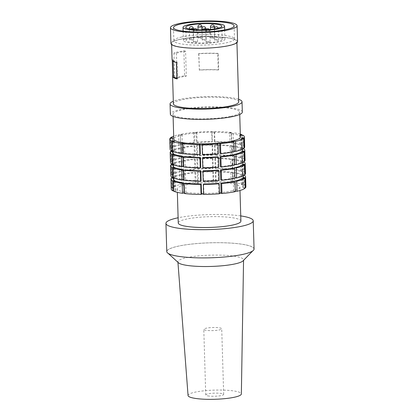 <?xml version="1.0" encoding="UTF-8"?>
<svg xmlns="http://www.w3.org/2000/svg" width="420" height="420" viewBox="0 0 420 420"><rect width="100%" height="100%" fill="white"/><g stroke="black" fill="none" stroke-linecap="round" stroke-linejoin="round"><path stroke-width="0.32" stroke-dasharray="2.1 1.58" d="M190.186 39.559A2 0.341 178.3 0 1 192.381 39.407A2 0.341 178.3 0 1 193.667 39.685A2 0.341 178.3 0 1 191.678 40.089A2 0.341 178.3 0 1 189.667 39.805A2 0.341 178.3 0 1 190.186 39.559M211.312 37.79A2 0.341 178.3 0 1 213.507 37.637A2 0.341 178.3 0 1 214.788 37.921A2 0.341 178.3 0 1 212.798 38.32A2 0.341 178.3 0 1 210.793 38.036A2 0.341 178.3 0 1 211.312 37.79M206.588 41.654A2 0.341 178.3 0 1 208.782 41.501A2 0.341 178.3 0 1 210.063 41.785A2 0.341 178.3 0 1 208.073 42.184A2 0.341 178.3 0 1 206.062 41.9A2 0.341 178.3 0 1 206.588 41.654M194.077 41.543A2 0.341 178.3 0 1 196.271 41.391A2 0.341 178.3 0 1 197.558 41.675A2 0.341 178.3 0 1 195.568 42.079A2 0.341 178.3 0 1 193.557 41.79A2 0.341 178.3 0 1 194.077 41.543M215.203 39.774A2 0.341 178.3 0 1 217.397 39.622A2 0.341 178.3 0 1 218.678 39.905A2 0.341 178.3 0 1 216.689 40.309A2 0.341 178.3 0 1 214.683 40.026A2 0.341 178.3 0 1 215.203 39.774M198.807 37.679A2 0.341 178.3 0 1 201.002 37.527A2 0.341 178.3 0 1 202.283 37.81A2 0.341 178.3 0 1 200.293 38.215A2 0.341 178.3 0 1 198.282 37.931A2 0.341 178.3 0 1 198.807 37.679M202.697 39.669A2 0.341 178.3 0 1 204.892 39.512A2 0.341 178.3 0 1 206.173 39.795A2 0.341 178.3 0 1 204.183 40.199A2 0.341 178.3 0 1 202.172 39.916A2 0.341 178.3 0 1 202.697 39.669M190.874 38.157A17.986 3.092 -1.7 0 0 186.191 40.388A17.986 3.092 -1.7 0 0 204.267 42.945A17.986 3.092 -1.7 0 0 222.154 39.323A17.986 3.092 -1.7 0 0 210.62 36.782A17.986 3.092 -1.7 0 0 190.874 38.157M188.811 37.895A20.779 3.57 178.3 0 1 211.617 36.304A20.779 3.57 178.3 0 1 224.941 39.239A20.779 3.57 178.3 0 1 204.278 43.428A20.779 3.57 178.3 0 1 183.404 40.472A20.779 3.57 178.3 0 1 188.811 37.895M181.75 36.991A30.335 5.213 -1.7 0 0 173.849 40.756A30.335 5.213 -1.7 0 0 204.33 45.071A30.335 5.213 -1.7 0 0 234.497 38.955A30.335 5.213 -1.7 0 0 215.045 34.671A30.335 5.213 -1.7 0 0 181.75 36.991M198.02 172.463L197.347 172.106A37.328 6.416 178.3 0 1 213.234 171.423L212.929 171.822A35.033 6.022 -1.7 0 0 198.02 172.463L198.314 182.469L197.642 182.112L197.347 172.106M183.209 174.442L181.571 174.211A37.328 6.416 178.3 0 1 194.885 172.321L195.704 172.667A35.033 6.022 -1.7 0 0 183.209 174.442L183.509 184.448L181.865 184.222L181.571 174.211M232.407 172.337L230.927 172.678A35.033 6.022 -1.7 0 0 215.339 171.822L215.801 171.423A37.328 6.416 178.3 0 1 232.407 172.337L232.706 182.348L231.221 182.69A35.033 6.022 178.3 0 1 233.027 182.921L234.633 182.59L234.334 172.583A37.328 6.416 178.3 0 1 243.101 174.62L240.959 174.825A35.033 6.022 -1.7 0 0 232.733 172.909L234.334 172.583M172.148 177.356A37.328 6.416 178.3 0 1 179.818 174.594L181.566 174.799A35.033 6.022 -1.7 0 0 173.975 177.702L173.213 177.697M173.229 178.127L173.565 178.127A35.033 6.022 -1.7 0 0 173.255 178.967M243.29 176.888A35.033 6.022 -1.7 0 0 241.757 175.198L243.952 175.019A37.328 6.416 178.3 0 1 244.293 175.219M220.736 179.907A35.033 6.022 -1.7 0 0 233.231 178.133L234.875 178.364M234.88 177.776A35.033 6.022 -1.7 0 0 242.471 174.872L244.718 174.888M242.597 164.866L242.881 174.447L244.708 174.436M242.881 174.447A35.033 6.022 -1.7 0 0 243.191 173.607A35.033 6.022 -1.7 0 0 241.658 171.916L243.852 171.738L243.553 161.726A37.328 6.416 178.3 0 1 243.899 161.926M245.485 173.539A37.328 6.416 -1.7 0 0 243.852 171.738M240.859 171.544L243.002 171.339A37.328 6.416 -1.7 0 0 234.239 169.302L232.633 169.628A35.033 6.022 -1.7 0 1 240.859 171.544L240.566 161.532A35.033 6.022 -1.7 0 0 232.339 159.621L233.94 159.29A37.328 6.416 178.3 0 1 242.708 161.327L240.566 161.532M230.827 169.397L232.312 169.055A37.328 6.416 -1.7 0 0 215.702 168.142L215.24 168.541A35.033 6.022 -1.7 0 1 230.827 169.397L230.528 159.39A35.033 6.022 -1.7 0 0 214.94 158.529L215.408 158.13A37.328 6.416 178.3 0 1 232.013 159.043L230.528 159.39M197.248 168.819L197.92 169.181A35.033 6.022 -1.7 0 1 212.83 168.541L213.134 168.137A37.328 6.416 -1.7 0 0 197.248 168.819L196.948 158.812A37.328 6.416 178.3 0 1 212.84 158.13L212.531 158.529A35.033 6.022 -1.7 0 0 197.621 159.169L196.948 158.812M181.472 170.929L183.115 171.16A35.033 6.022 -1.7 0 1 195.61 169.381L194.785 169.04A37.328 6.416 -1.7 0 0 181.472 170.929L181.172 160.918A37.328 6.416 178.3 0 1 194.486 159.028L195.31 159.374A35.033 6.022 -1.7 0 0 182.816 161.149L181.172 160.918M171.628 174.405L173.875 174.416A35.033 6.022 -1.7 0 1 181.472 171.518L179.718 171.313A37.328 6.416 -1.7 0 0 171.628 174.405L171.344 164.845M173.329 177.487L174.689 177.377A35.033 6.022 -1.7 0 1 173.156 175.686L173.208 177.497M172.835 164.834L173.171 164.834L173.465 174.846L171.192 174.857A37.328 6.416 -1.7 0 0 170.861 175.754M173.465 174.846A35.033 6.022 -1.7 0 0 173.156 175.686M175.187 167.738L175.487 177.749L173.345 177.954M175.487 177.749A35.033 6.022 -1.7 0 0 183.713 179.66M185.225 169.885L185.519 179.891L184.034 180.238M185.519 179.891A35.033 6.022 -1.7 0 0 201.107 180.752M203.222 170.741L203.516 180.752L203.212 181.151M203.516 180.752A35.033 6.022 -1.7 0 0 218.426 180.112L219.098 180.469M197.227 145.877L196.555 145.52A37.328 6.416 178.3 0 1 212.441 144.837L212.137 145.236A35.033 6.022 -1.7 0 0 197.227 145.877L197.526 155.888L196.854 155.531L196.555 145.52M182.422 147.856L180.779 147.63A37.328 6.416 178.3 0 1 194.093 145.735L194.917 146.081A35.033 6.022 -1.7 0 0 182.422 147.856L182.721 157.868L181.078 157.637L180.779 147.63M231.62 145.751L230.134 146.097A35.033 6.022 -1.7 0 0 214.547 145.236L215.014 144.837A37.328 6.416 178.3 0 1 231.62 145.751L231.919 155.762A37.328 6.416 -1.7 0 0 215.308 154.849L214.846 155.248A35.033 6.022 -1.7 0 1 230.433 156.109L231.919 155.762M171.36 150.775A37.328 6.416 178.3 0 1 179.025 148.008L180.779 148.213A35.033 6.022 -1.7 0 0 173.182 151.116L172.426 151.111M242.314 148.04L240.172 148.239A35.033 6.022 -1.7 0 0 231.945 146.328L233.546 145.997A37.328 6.416 178.3 0 1 242.314 148.04L242.608 158.046A37.328 6.416 -1.7 0 0 233.846 156.009L232.239 156.34A35.033 6.022 -1.7 0 1 240.466 158.251L242.608 158.046M172.441 151.547L172.772 151.541A35.033 6.022 -1.7 0 0 172.463 152.381M242.503 150.302A35.033 6.022 -1.7 0 0 240.965 148.617L243.159 148.439A37.328 6.416 178.3 0 1 243.506 148.633M219.949 153.326A35.033 6.022 -1.7 0 0 232.444 151.552L234.087 151.778M234.087 151.19A35.033 6.022 -1.7 0 0 241.684 148.291L243.931 148.307M241.81 138.285L242.093 147.861L243.92 147.856M242.093 147.861A35.033 6.022 -1.7 0 0 242.403 147.021A35.033 6.022 -1.7 0 0 240.87 145.336L243.065 145.152L242.765 135.146M244.697 146.953A37.328 6.416 -1.7 0 0 243.065 145.152M240.072 144.958L242.214 144.753A37.328 6.416 -1.7 0 0 233.447 142.716L231.845 143.047A35.033 6.022 -1.7 0 1 240.072 144.958L239.773 134.946L240.34 134.894M230.039 142.816L231.525 142.469A37.328 6.416 -1.7 0 0 214.914 141.556L214.452 141.955A35.033 6.022 -1.7 0 1 230.039 142.816L229.74 132.804L231.226 132.463L231.525 142.469M196.46 142.238L197.132 142.595A35.033 6.022 -1.7 0 1 212.042 141.955L212.347 141.556A37.328 6.416 -1.7 0 0 196.46 142.238L196.161 132.227L196.833 132.584A35.033 6.022 -1.7 0 0 194.523 132.788L194.822 142.8L193.998 142.453A37.328 6.416 -1.7 0 0 180.684 144.344L182.327 144.575A35.033 6.022 -1.7 0 1 194.822 142.8M170.84 147.819L173.087 147.835A35.033 6.022 -1.7 0 1 180.679 144.931L178.93 144.727A37.328 6.416 -1.7 0 0 170.84 147.819L170.557 138.259M172.541 150.901L173.901 150.791A35.033 6.022 -1.7 0 1 172.368 149.1L172.421 150.911M172.379 138.248L172.678 148.26L170.405 148.276A37.328 6.416 -1.7 0 0 170.069 149.168M172.678 148.26A35.033 6.022 -1.7 0 0 172.368 149.1M174.4 141.157L174.699 151.163L172.557 151.368M174.699 151.163A35.033 6.022 -1.7 0 0 182.926 153.079M184.433 143.299L184.732 153.31L183.246 153.652M184.732 153.31A35.033 6.022 -1.7 0 0 200.319 154.166M202.429 144.16L202.729 154.166L202.424 154.571M202.729 154.166A35.033 6.022 -1.7 0 0 217.639 153.531L218.311 153.888M171.754 164.068A37.328 6.416 178.3 0 1 179.424 161.301L181.172 161.506A35.033 6.022 -1.7 0 0 173.576 164.409L172.82 164.404M173.171 164.834A35.033 6.022 -1.7 0 0 172.856 165.674M242.897 163.595A35.033 6.022 -1.7 0 0 241.358 161.905L243.553 161.726M220.343 166.619A35.033 6.022 -1.7 0 0 232.838 164.84L234.481 165.071M234.486 164.483A35.033 6.022 -1.7 0 0 242.078 161.584L244.325 161.595M242.203 151.573L242.487 161.154L244.314 161.144M242.487 161.154A35.033 6.022 -1.7 0 0 242.797 160.314A35.033 6.022 -1.7 0 0 241.264 158.624L243.458 158.445L243.159 148.439M245.091 160.246A37.328 6.416 -1.7 0 0 243.458 158.445M212.137 145.236L212.436 155.248L212.741 154.849A37.328 6.416 -1.7 0 0 196.854 155.531M212.436 155.248A35.033 6.022 -1.7 0 0 197.526 155.888M194.917 146.081L195.216 156.093L194.392 155.747A37.328 6.416 -1.7 0 0 181.078 157.637M195.216 156.093A35.033 6.022 -1.7 0 0 182.721 157.868M171.234 161.112L173.481 161.128A35.033 6.022 -1.7 0 1 181.072 158.225L179.324 158.02A37.328 6.416 -1.7 0 0 171.234 161.112L170.951 151.552M172.935 164.194L174.295 164.084A35.033 6.022 -1.7 0 1 172.762 162.393L172.814 164.204M172.772 151.541L173.072 161.553L170.798 161.564A37.328 6.416 -1.7 0 0 170.468 162.461M173.072 161.553A35.033 6.022 -1.7 0 0 172.762 162.393M174.793 154.45L175.093 164.456L172.951 164.661M175.093 164.456A35.033 6.022 -1.7 0 0 183.32 166.373M184.826 156.592L185.126 166.603L183.64 166.945M185.126 166.603A35.033 6.022 -1.7 0 0 200.713 167.459M202.823 157.453L203.123 167.459L202.818 167.858M203.123 167.459A35.033 6.022 -1.7 0 0 218.033 166.819L218.704 167.181M203.616 184.034L203.91 194.045A35.033 6.022 178.3 0 1 203.595 194.045M203.606 194.444L203.91 194.045M173.618 141.23L173.901 150.791M172.788 137.823L173.087 147.835M180.684 144.344L180.385 134.337L182.028 134.563A35.033 6.022 -1.7 0 0 181.188 134.741A35.033 6.022 -1.7 0 0 180.385 134.925L180.679 144.931M181.566 174.799L181.865 184.81A35.033 6.022 178.3 0 1 182.668 184.627A35.033 6.022 178.3 0 1 183.509 184.448M173.975 177.702L174.269 187.709L172.022 187.693L171.738 178.138M173.565 178.127L173.859 188.134A35.033 6.022 178.3 0 1 174.269 187.709M174.799 181.104L175.082 190.664L173.722 190.78M175.586 181.031L175.88 191.042A35.033 6.022 178.3 0 1 175.082 190.664M185.619 183.178L185.913 193.184A35.033 6.022 178.3 0 1 184.417 192.995M218.526 183.393L218.82 193.405L219.492 193.762M219.482 193.347A35.033 6.022 178.3 0 1 218.82 193.405M233.331 181.414L233.625 191.425L235.268 191.651M235.253 191.074A35.033 6.022 178.3 0 1 233.625 191.425M242.571 178.154L242.865 188.165L245.117 188.181M242.991 178.159L243.275 187.74A35.033 6.022 178.3 0 1 242.865 188.165M241.757 175.198L242.051 185.209L244.246 185.031L243.952 175.019M240.959 174.825L241.253 184.837A35.033 6.022 178.3 0 1 242.051 185.209M232.733 172.909L233.027 182.921M230.927 172.678L231.221 182.69M215.339 171.822L215.633 181.834L216.095 181.435L215.801 171.423M212.929 171.822L213.224 181.834A35.033 6.022 178.3 0 1 215.633 181.834M195.704 172.667L196.004 182.674A35.033 6.022 178.3 0 1 198.314 182.469M182.028 134.563L182.327 144.575M196.833 132.584L197.132 142.595M214.914 141.556L214.615 131.544L214.153 131.948A35.033 6.022 -1.7 0 0 211.743 131.943L212.042 141.955M214.153 131.948L214.452 141.955M233.447 142.716L233.153 132.704L231.546 133.035A35.033 6.022 -1.7 0 0 229.74 132.804M231.546 133.035L231.845 143.047M240.35 135.209A35.033 6.022 -1.7 0 0 239.773 134.946M240.571 135.324L240.87 145.336M241.385 138.28L241.684 148.291M232.145 141.54L232.444 151.552M217.34 143.519L217.639 153.531M218.132 170.1L218.426 180.112M232.937 168.121L233.231 178.133M242.177 164.866L242.471 174.872M241.358 161.905L241.658 171.916M174.405 167.816L174.689 177.377M232.339 159.621L232.633 169.628M181.172 161.506L181.472 171.518M173.576 164.409L173.875 174.416M214.94 158.529L215.24 168.541M195.31 159.374L195.61 169.381M182.816 161.149L183.115 171.16M217.733 156.812L218.033 166.819M232.543 154.833L232.838 164.84M174.011 154.523L174.295 164.084M241.778 151.573L242.078 161.584M173.182 151.116L173.481 161.128M180.779 148.213L181.072 158.225M240.965 148.617L241.264 158.624M231.945 146.328L232.239 156.34M240.172 148.239L240.466 158.251M214.547 145.236L214.846 155.248M230.134 146.097L230.433 156.109M212.531 158.529L212.83 168.541M197.621 159.169L197.92 169.181M184.433 193.531L185.913 193.184M173.738 191.247L175.88 191.042M170.105 138.264L170.405 148.276M170.499 151.557L170.798 161.564M170.893 164.845L171.192 174.857M171.286 178.138L171.586 188.15A37.328 6.416 -1.7 0 0 171.255 189.047M171.586 188.15L173.859 188.134M180.385 134.925L178.631 134.72A37.328 6.416 -1.7 0 0 173.686 136.153M178.631 134.72L178.93 144.727M179.025 148.008L179.324 158.02M179.424 161.301L179.718 171.313M179.818 174.594L180.112 184.606A37.328 6.416 -1.7 0 0 172.022 187.693M180.112 184.606L181.865 184.81M241.93 135.214L242.214 144.753M242.708 161.327L243.002 171.339M240.319 134.174A37.328 6.416 -1.7 0 0 233.153 132.704M234.239 169.302L233.94 159.29M233.846 156.009L233.546 145.997M194.523 132.788L193.699 132.442A37.328 6.416 -1.7 0 0 180.385 134.337M193.699 132.442L193.998 142.453M194.093 145.735L194.392 155.747M194.486 159.028L194.785 169.04M194.885 172.321L195.179 182.333A37.328 6.416 -1.7 0 0 181.865 184.222M195.179 182.333L196.004 182.674M232.013 159.043L232.312 169.055M231.226 132.463A37.328 6.416 -1.7 0 0 214.615 131.544M215.702 168.142L215.408 158.13M215.308 154.849L215.014 144.837M211.743 131.943L212.047 131.544A37.328 6.416 -1.7 0 0 196.161 132.227M212.047 131.544L212.347 141.556M212.441 144.837L212.741 154.849M212.84 158.13L213.134 168.137M213.234 171.423L213.528 181.429A37.328 6.416 -1.7 0 0 197.642 182.112M213.528 181.429L213.224 181.834M245.102 187.73L243.275 187.74M243.101 174.62L243.395 184.632L241.253 184.837M232.706 182.348A37.328 6.416 -1.7 0 0 216.095 181.435M243.395 184.632A37.328 6.416 -1.7 0 0 234.633 182.59M245.884 186.832A37.328 6.416 -1.7 0 0 244.246 185.031M240.403 137.062A33.332 5.733 -1.7 0 0 206.918 132.326A33.332 5.733 -1.7 0 0 173.77 139.041M176.374 62.491L177.245 62.38A31.663 5.444 178.3 0 1 173.087 59.829A31.663 5.444 178.3 0 1 173.224 59.294L172.226 59.309A32.666 5.617 -1.7 0 0 172.09 59.861M217.765 53.55L218.179 53.382A32.666 5.617 -1.7 0 0 198.681 53.545L198.865 53.708A31.663 5.444 178.3 0 1 217.765 53.55L218.253 69.962L218.663 69.794L218.179 53.382M177.245 62.38L177.728 78.792A31.663 5.444 178.3 0 1 176.852 78.53M176.862 78.902L177.728 78.792M237.568 41.491A33.332 5.733 -1.7 0 0 205.711 36.713A33.332 5.733 -1.7 0 0 171.077 42.908A33.332 5.733 -1.7 0 0 170.935 43.47M171.743 42.898A32.666 5.617 -1.7 0 0 171.602 43.449A32.666 5.617 -1.7 0 0 192.549 48.064A32.666 5.617 -1.7 0 0 228.396 45.57A32.666 5.617 -1.7 0 0 236.901 41.512A32.666 5.617 -1.7 0 0 205.679 36.829A32.666 5.617 -1.7 0 0 171.743 42.898M198.865 53.708L199.353 70.119A31.663 5.444 178.3 0 1 218.253 69.962M198.681 53.545L199.353 70.119M173.576 76.24A31.663 5.444 178.3 0 1 173.712 75.705L173.56 75.705M173.224 59.294L173.712 75.705M172.263 60.401L172.226 59.309M199.169 69.956A32.666 5.617 178.3 0 1 218.663 69.794M238.691 101.903A32.666 5.617 -1.7 0 0 205.879 97.256A32.666 5.617 -1.7 0 0 173.392 103.84M176.442 53.193L177.182 78.136A32.666 5.617 178.3 0 1 186.322 76.146L185.582 51.203A32.666 5.617 178.3 0 0 176.442 53.193L173.911 53.009A35.595 6.122 178.3 0 1 183.871 50.841L185.582 51.203M173.911 53.009L174.652 77.952L177.182 78.136M183.871 50.841L184.611 75.784A35.595 6.122 -1.7 0 0 174.652 77.952M186.322 76.146L184.611 75.784M240.896 221.141A31.332 5.386 -1.7 0 0 209.422 216.689A31.332 5.386 -1.7 0 0 178.264 222.999M231.73 190.901A31.332 5.386 -1.7 0 0 239.883 187.01A31.332 5.386 -1.7 0 0 208.409 182.553A31.332 5.386 -1.7 0 0 177.251 188.869A31.332 5.386 -1.7 0 0 197.342 193.294A31.332 5.386 -1.7 0 0 231.73 190.901M230.984 116.256A33.332 5.733 -1.7 0 0 239.663 112.119A33.332 5.733 -1.7 0 0 206.178 107.383A33.332 5.733 -1.7 0 0 173.03 114.098A33.332 5.733 -1.7 0 0 194.402 118.808A33.332 5.733 -1.7 0 0 230.984 116.256M238.618 99.298A35.999 6.19 -1.7 0 0 205.858 96.684A35.999 6.19 -1.7 0 0 173.318 101.241M242.329 112.04A35.999 6.19 -1.7 0 0 206.162 106.922A35.999 6.19 -1.7 0 0 170.368 114.177M178.432 262.752A32.844 5.649 178.3 0 1 177.902 261.828A32.844 5.649 178.3 0 1 210.562 255.161A32.844 5.649 178.3 0 1 243.563 259.875A32.844 5.649 178.3 0 1 243.085 260.831M229.089 256.52A43.523 7.481 -1.7 0 0 253.292 250.331A43.523 7.481 -1.7 0 0 210.194 242.818A43.523 7.481 -1.7 0 0 167.622 252.872A43.523 7.481 -1.7 0 0 229.089 256.52M205.732 330.225A8.972 1.544 178.3 0 1 203.789 329.327A8.972 1.544 178.3 0 1 212.709 327.521A8.972 1.544 178.3 0 1 221.723 328.797A8.972 1.544 178.3 0 1 215.728 330.43A8.972 1.544 178.3 0 1 205.732 330.225M207.679 395.861A8.972 1.544 -1.7 0 0 217.675 396.07A8.972 1.544 -1.7 0 0 223.671 394.438A8.972 1.544 -1.7 0 0 214.657 393.162A8.972 1.544 -1.7 0 0 205.737 394.968A8.972 1.544 -1.7 0 0 207.679 395.861M188.055 395.53A26.665 4.583 178.3 0 1 203.264 390.889A26.665 4.583 178.3 0 1 241.358 393.944M254.063 249.002A43.664 7.508 -1.7 0 0 210.194 242.792A43.664 7.508 -1.7 0 0 166.777 251.591M240.744 215.917A43.664 7.508 -1.7 0 0 178.112 217.775M193.337 28.529A2 0.341 -1.7 0 0 192.05 28.245A2 0.341 -1.7 0 0 189.856 28.397A2 0.341 -1.7 0 0 189.336 28.649M214.457 26.759A2 0.341 -1.7 0 0 213.176 26.476A2 0.341 -1.7 0 0 210.982 26.633A2 0.341 -1.7 0 0 210.457 26.88M206.252 30.492A2 0.341 -1.7 0 0 205.732 30.744A2 0.341 -1.7 0 0 207.743 31.028A2 0.341 -1.7 0 0 209.732 30.623A2 0.341 -1.7 0 0 208.451 30.34A2 0.341 -1.7 0 0 206.252 30.492M193.746 30.387A2 0.341 -1.7 0 0 193.226 30.634A2 0.341 -1.7 0 0 195.237 30.917A2 0.341 -1.7 0 0 197.227 30.513A2 0.341 -1.7 0 0 195.941 30.235A2 0.341 -1.7 0 0 193.746 30.387M214.379 28.922A2 0.341 -1.7 0 0 216.526 29.143A2 0.341 -1.7 0 0 218.347 28.749A2 0.341 -1.7 0 0 217.066 28.466A2 0.341 -1.7 0 0 214.872 28.618A2 0.341 -1.7 0 0 214.347 28.864M201.952 26.649A2 0.341 -1.7 0 0 200.671 26.371A2 0.341 -1.7 0 0 198.471 26.523A2 0.341 -1.7 0 0 197.951 26.77M205.842 28.639A2 0.341 -1.7 0 0 204.561 28.355A2 0.341 -1.7 0 0 202.361 28.508A2 0.341 -1.7 0 0 201.841 28.754M193.667 39.685L193.363 29.552M189.667 39.805L189.347 28.991M214.788 37.921L214.494 28.056M210.793 38.036L210.536 29.4M205.973 29.736A2 2 0 0 0 205.732 30.744L206.062 41.9M210.063 41.785L209.732 30.623A2 2 0 0 0 209.349 29.51M193.499 29.563A2 2 0 0 0 193.226 30.634L193.557 41.79M197.558 41.675L197.227 30.513A2 2 0 0 0 197.064 29.794M218.678 39.905L218.347 28.749A2 2 0 0 0 218.237 28.151M214.683 40.026L214.352 28.928M202.283 37.81L201.989 27.946M198.282 37.931L198.046 29.825M206.173 39.795L205.874 29.741M202.172 39.916L201.878 29.862M222.154 39.323L221.765 26.192M186.191 40.388L185.803 27.263M224.941 39.239L224.668 29.909M183.404 40.472L183.125 31.143M173.46 27.625L173.849 40.756M234.108 25.83L234.497 38.955M242.403 147.021L242.471 149.237M242.797 160.314L242.865 162.529M243.191 173.607L243.259 175.822M173.087 59.829L173.129 61.21M171.602 43.449L171.633 44.588M236.901 41.512L236.933 42.651M177.251 188.869L177.356 192.355M239.883 187.01L239.988 190.496M173.03 114.098L173.103 116.434M239.663 112.119L239.731 114.455M252.693 250.945L253.292 250.331M168.257 253.449L167.622 252.872M223.671 394.438L221.723 328.797M205.737 394.968L203.789 329.327M243.553 260.353L243.563 259.875M177.938 262.3L177.902 261.828"/><path stroke-width="0.63" d="M190.486 25.027A17.986 3.092 178.3 0 1 210.231 23.657A17.986 3.092 178.3 0 1 221.765 26.192A17.986 3.092 178.3 0 1 203.873 29.82A17.986 3.092 178.3 0 1 185.803 27.263A17.986 3.092 178.3 0 1 190.486 25.027M188.422 24.764A20.779 3.57 178.3 0 1 211.228 23.179A20.779 3.57 178.3 0 1 224.553 26.114A20.779 3.57 178.3 0 1 203.889 30.298A20.779 3.57 178.3 0 1 183.015 27.342A20.779 3.57 178.3 0 1 188.422 24.764M181.361 23.861A30.335 5.213 178.3 0 1 214.652 21.546A30.335 5.213 178.3 0 1 234.108 25.83A30.335 5.213 178.3 0 1 203.936 31.941A30.335 5.213 178.3 0 1 173.46 27.625A30.335 5.213 178.3 0 1 181.361 23.861M173.213 177.697L171.722 177.686A37.328 6.416 178.3 0 1 172.148 177.356M173.208 177.497L173.255 178.967A35.033 6.022 -1.7 0 0 174.788 180.658L172.594 180.836A37.328 6.416 178.3 0 1 170.956 179.035A37.328 6.416 178.3 0 1 171.286 178.138L173.229 178.127M244.293 175.219A37.328 6.416 178.3 0 1 245.584 176.82A37.328 6.416 178.3 0 1 245.254 177.718L242.981 177.728A35.033 6.022 -1.7 0 0 243.29 176.888L243.259 175.822M183.808 182.947L182.207 183.272A37.328 6.416 178.3 0 1 173.439 181.235L175.586 181.031A35.033 6.022 -1.7 0 0 183.808 182.947L184.107 192.953L182.506 193.284L182.207 183.272M236.728 181.262L234.974 181.057A35.033 6.022 -1.7 0 0 242.571 178.154L244.818 178.169A37.328 6.416 178.3 0 1 236.728 181.262L237.022 191.273L235.274 191.069A35.033 6.022 178.3 0 1 235.253 191.074M201.206 184.034L200.744 184.433A37.328 6.416 178.3 0 1 184.133 183.519L185.619 183.178A35.033 6.022 -1.7 0 0 201.206 184.034L201.5 194.045L201.038 194.444L200.744 184.433M221.66 183.535L220.836 183.188A35.033 6.022 -1.7 0 0 233.331 181.414L234.974 181.645A37.328 6.416 178.3 0 1 221.66 183.535L221.954 193.547L221.13 193.2A35.033 6.022 178.3 0 1 219.482 193.347M220.442 169.901L220.736 179.907L221.56 180.254A37.328 6.416 -1.7 0 0 234.875 178.364L234.581 168.352A37.328 6.416 178.3 0 1 221.267 170.242L220.442 169.901A35.033 6.022 -1.7 0 0 232.937 168.121L234.581 168.352M234.581 167.764L234.88 177.776L236.628 177.98A37.328 6.416 -1.7 0 0 244.718 174.888L244.424 164.882A37.328 6.416 178.3 0 1 236.334 167.969L234.581 167.764A35.033 6.022 -1.7 0 0 242.177 164.866L244.424 164.882M244.708 174.436L245.154 174.436A37.328 6.416 -1.7 0 0 245.485 173.539L245.191 163.527A37.328 6.416 178.3 0 1 244.86 164.425L242.587 164.435A35.033 6.022 -1.7 0 0 242.897 163.595L242.865 162.529M172.814 164.204L172.856 165.674A35.033 6.022 -1.7 0 0 174.395 167.365L172.2 167.543A37.328 6.416 178.3 0 1 170.562 165.743L170.861 175.754A37.328 6.416 -1.7 0 0 172.494 177.555L173.329 177.487M173.045 167.942L173.345 177.954A37.328 6.416 -1.7 0 0 182.107 179.991L183.713 179.66L183.414 169.654L181.813 169.979A37.328 6.416 178.3 0 1 173.045 167.942L175.187 167.738A35.033 6.022 -1.7 0 0 183.414 169.654M183.74 170.226L184.034 180.238A37.328 6.416 -1.7 0 0 200.645 181.151L201.107 180.752L200.812 170.741L200.345 171.14A37.328 6.416 178.3 0 1 183.74 170.226L185.225 169.885A35.033 6.022 -1.7 0 0 200.812 170.741M202.913 171.145L203.212 181.151A37.328 6.416 -1.7 0 0 219.098 180.469L218.804 170.462A37.328 6.416 178.3 0 1 202.913 171.145L203.222 170.741A35.033 6.022 -1.7 0 0 218.132 170.1L218.804 170.462M203.311 184.433L203.616 184.034A35.033 6.022 -1.7 0 0 218.526 183.393L219.198 183.75A37.328 6.416 178.3 0 1 203.311 184.433L203.606 194.444A37.328 6.416 -1.7 0 0 219.492 193.762L219.198 183.75M172.426 151.111L170.935 151.1A37.328 6.416 178.3 0 1 171.36 150.775M172.421 150.911L172.463 152.381A35.033 6.022 -1.7 0 0 173.996 154.072L171.801 154.25A37.328 6.416 178.3 0 1 170.168 152.45A37.328 6.416 178.3 0 1 170.499 151.557L172.441 151.547M243.506 148.633A37.328 6.416 178.3 0 1 244.797 150.234A37.328 6.416 178.3 0 1 244.466 151.132L242.188 151.148A35.033 6.022 -1.7 0 0 242.503 150.302L242.471 149.237M183.02 156.361L181.419 156.691A37.328 6.416 178.3 0 1 172.652 154.649L174.793 154.45A35.033 6.022 -1.7 0 0 183.02 156.361L183.32 166.373L181.713 166.698L181.419 156.691M235.935 154.675L234.187 154.471A35.033 6.022 -1.7 0 0 241.778 151.573L244.031 151.589A37.328 6.416 178.3 0 1 235.935 154.675L236.234 164.687A37.328 6.416 -1.7 0 0 244.325 161.595L244.031 151.589M200.413 157.447L199.952 157.852A37.328 6.416 178.3 0 1 183.346 156.933L184.826 156.592A35.033 6.022 -1.7 0 0 200.413 157.447L200.713 167.459L200.251 167.858L199.952 157.852M220.868 156.954L220.048 156.608A35.033 6.022 -1.7 0 0 232.543 154.833L234.181 155.059A37.328 6.416 178.3 0 1 220.868 156.954L221.167 166.96A37.328 6.416 -1.7 0 0 234.481 165.071L234.181 155.059M170.557 138.259L170.541 137.807L172.788 137.823A35.033 6.022 -1.7 0 0 172.379 138.248L170.105 138.264A37.328 6.416 -1.7 0 0 169.775 139.162L170.069 149.168A37.328 6.416 -1.7 0 0 171.707 150.969L171.407 140.957L173.602 140.779A35.033 6.022 -1.7 0 0 174.4 141.157L172.258 141.356L172.557 151.368A37.328 6.416 -1.7 0 0 181.319 153.405L181.025 143.399L182.627 143.068A35.033 6.022 -1.7 0 0 184.433 143.299L182.952 143.645L183.246 153.652A37.328 6.416 -1.7 0 0 199.857 154.565L199.558 144.559L200.02 144.16A35.033 6.022 -1.7 0 0 202.429 144.16L202.125 144.559L202.424 154.571A37.328 6.416 -1.7 0 0 218.311 153.888L218.012 143.876L217.34 143.519A35.033 6.022 -1.7 0 0 219.65 143.315L219.949 153.326L220.773 153.667A37.328 6.416 -1.7 0 0 234.087 151.778L233.788 141.766L232.145 141.54A35.033 6.022 -1.7 0 0 233.793 141.183L234.087 151.19L235.841 151.394A37.328 6.416 -1.7 0 0 243.931 148.307L243.632 138.296L241.385 138.28A35.033 6.022 -1.7 0 0 241.794 137.855L241.81 138.285M243.92 147.856L244.367 147.851A37.328 6.416 -1.7 0 0 244.697 146.953L244.403 136.946A37.328 6.416 -1.7 0 0 242.765 135.146L240.571 135.324A35.033 6.022 -1.7 0 0 240.35 135.209M171.707 150.969L172.541 150.901M181.319 153.405L182.926 153.079L182.627 143.068M199.857 154.565L200.319 154.166L200.02 144.16M202.519 157.852L202.823 157.453A35.033 6.022 -1.7 0 0 217.733 156.812L218.405 157.169A37.328 6.416 178.3 0 1 202.519 157.852L202.818 167.858A37.328 6.416 -1.7 0 0 218.704 167.181L218.405 157.169M172.82 164.404L171.328 164.393A37.328 6.416 178.3 0 1 171.754 164.068M170.562 165.743A37.328 6.416 178.3 0 1 170.893 164.845L172.835 164.834M243.899 161.926A37.328 6.416 178.3 0 1 245.191 163.527M220.048 156.608L220.343 166.619L221.167 166.96M234.187 154.471L234.486 164.483L236.234 164.687M244.314 161.144L244.76 161.144A37.328 6.416 -1.7 0 0 245.091 160.246L244.797 150.234M170.168 152.45L170.468 162.461A37.328 6.416 -1.7 0 0 172.1 164.262L172.935 164.194M172.652 154.649L172.951 164.661A37.328 6.416 -1.7 0 0 181.713 166.698M183.346 156.933L183.64 166.945A37.328 6.416 -1.7 0 0 200.251 167.858M202.125 144.559A37.328 6.416 -1.7 0 0 218.012 143.876M173.602 140.779L173.618 141.23M174.788 180.658L174.799 181.104M184.417 192.995A35.033 6.022 178.3 0 1 184.107 192.953M203.595 194.045A35.033 6.022 178.3 0 1 201.5 194.045M220.836 183.188L221.13 193.2M234.974 181.057L235.274 191.069M242.981 177.728L242.991 178.159M242.587 164.435L242.597 164.866M174.395 167.365L174.405 167.816M173.996 154.072L174.011 154.523M242.188 151.148L242.203 151.573M200.645 181.151L200.345 171.14M182.952 143.645A37.328 6.416 -1.7 0 0 199.558 144.559M184.133 183.519L184.433 193.531A37.328 6.416 -1.7 0 0 201.038 194.444M219.65 143.315L220.474 143.661L220.773 153.667M221.267 170.242L221.56 180.254M220.474 143.661A37.328 6.416 -1.7 0 0 233.788 141.766M182.107 179.991L181.813 169.979M172.258 141.356A37.328 6.416 -1.7 0 0 181.025 143.399M173.439 181.235L173.738 191.247A37.328 6.416 -1.7 0 0 182.506 193.284M233.793 141.183L235.541 141.388L235.841 151.394M236.334 167.969L236.628 177.98M235.541 141.388A37.328 6.416 -1.7 0 0 243.632 138.296M172.1 164.262L171.801 154.25M172.494 177.555L172.2 167.543M173.722 190.78L172.888 190.848L172.594 180.836M169.775 139.162A37.328 6.416 -1.7 0 0 171.407 140.957M170.956 179.035L171.255 189.047A37.328 6.416 -1.7 0 0 172.888 190.848M241.794 137.855L244.072 137.839L244.367 147.851M244.86 164.425L245.154 174.436M244.466 151.132L244.76 161.144M244.072 137.839A37.328 6.416 -1.7 0 0 244.403 136.946M170.951 151.552L170.935 151.1M171.344 164.845L171.328 164.393M171.738 178.138L171.722 177.686M173.686 136.153A37.328 6.416 -1.7 0 0 170.541 137.807M240.34 134.894L241.915 134.747L241.93 135.214M241.915 134.747A37.328 6.416 -1.7 0 0 240.319 134.174M221.954 193.547A37.328 6.416 -1.7 0 0 235.268 191.651L234.974 181.645M245.254 177.718L245.553 187.724L245.102 187.73M237.022 191.273A37.328 6.416 -1.7 0 0 245.117 188.181L244.818 178.169M245.553 187.724A37.328 6.416 -1.7 0 0 245.884 186.832L245.584 176.82M173.103 116.434L173.77 139.041A33.332 5.733 -1.7 0 0 195.143 143.75A33.332 5.733 -1.7 0 0 231.725 141.199A33.332 5.733 -1.7 0 0 240.403 137.062L239.731 114.455M171.633 44.588L172.09 59.861A32.666 5.617 -1.7 0 0 176.374 62.491L176.862 78.902A32.666 5.617 178.3 0 1 172.578 76.272A32.666 5.617 178.3 0 1 172.715 75.716L172.263 60.401M170.468 27.715L170.935 43.47A33.332 5.733 -1.7 0 0 192.308 48.179A33.332 5.733 -1.7 0 0 228.89 45.633A33.332 5.733 -1.7 0 0 237.568 41.491L237.101 25.741A33.332 5.733 -1.7 0 0 203.616 21A33.332 5.733 -1.7 0 0 170.468 27.715A33.332 5.733 -1.7 0 0 191.84 32.424A33.332 5.733 -1.7 0 0 228.422 29.878A33.332 5.733 -1.7 0 0 237.101 25.741M176.852 78.53A31.663 5.444 178.3 0 1 173.576 76.24L173.129 61.21M173.56 75.705L172.715 75.716M172.578 76.272L173.392 103.84A32.666 5.617 -1.7 0 0 194.339 108.449A32.666 5.617 -1.7 0 0 230.191 105.956A32.666 5.617 -1.7 0 0 238.691 101.903L236.933 42.651M177.356 192.355L178.264 222.999A31.332 5.386 -1.7 0 0 198.356 227.425A31.332 5.386 -1.7 0 0 232.743 225.031A31.332 5.386 -1.7 0 0 240.896 221.141L239.988 190.496M173.318 101.241A35.999 6.19 -1.7 0 0 170.063 103.939A35.999 6.19 -1.7 0 0 193.142 109.022A35.999 6.19 -1.7 0 0 232.654 106.27A35.999 6.19 -1.7 0 0 242.025 101.803A35.999 6.19 -1.7 0 0 238.618 99.298M170.063 103.939L170.368 114.177A35.999 6.19 -1.7 0 0 193.447 119.259A35.999 6.19 -1.7 0 0 232.958 116.508A35.999 6.19 -1.7 0 0 242.329 112.04L242.025 101.803M252.693 250.945L243.085 260.831A32.844 5.649 178.3 0 1 224.821 265.503A32.844 5.649 178.3 0 1 178.432 262.752L168.257 253.449M243.553 260.353L241.358 393.944A26.665 4.583 178.3 0 1 226.144 398.512A26.665 4.583 178.3 0 1 188.055 395.53L177.938 262.3M178.112 217.775A43.664 7.508 -1.7 0 0 165.937 223.367L166.777 251.591A43.664 7.508 -1.7 0 0 176.216 255.943A43.664 7.508 -1.7 0 0 224.879 256.966A43.664 7.508 -1.7 0 0 254.063 249.002L253.223 220.773A43.664 7.508 -1.7 0 0 240.744 215.917M165.937 223.367A43.664 7.508 -1.7 0 0 175.376 227.719A43.664 7.508 -1.7 0 0 224.039 228.737A43.664 7.508 -1.7 0 0 253.223 220.773M189.336 28.649A2 0.341 -1.7 0 0 191.347 28.933A2 0.341 -1.7 0 0 193.337 28.529A2 2 0 0 0 190.911 26.633A2 2 0 0 0 189.336 28.649L189.347 28.991M210.457 26.88A2 0.341 -1.7 0 0 212.468 27.164A2 0.341 -1.7 0 0 214.457 26.759A2 2 0 0 0 212.032 24.864A2 2 0 0 0 210.457 26.88L210.536 29.4M218.237 28.151A2 2 0 0 0 214.347 28.864A2 0.341 -1.7 0 0 214.379 28.922M197.951 26.77A2 0.341 -1.7 0 0 199.962 27.053A2 0.341 -1.7 0 0 201.952 26.649A2 2 0 0 0 199.526 24.759A2 2 0 0 0 197.951 26.77L198.046 29.825M201.841 28.754A2 0.341 -1.7 0 0 203.852 29.043A2 0.341 -1.7 0 0 205.842 28.639A2 2 0 0 0 203.416 26.744A2 2 0 0 0 201.841 28.754L201.878 29.862M193.363 29.552L193.337 28.529M214.494 28.056L214.457 26.759M209.349 29.51A2 2 0 0 0 205.973 29.736M197.064 29.794A2 2 0 0 0 193.499 29.563M201.989 27.946L201.952 26.649M205.874 29.741L205.842 28.639M224.668 29.909L224.553 26.114M183.125 31.143L183.015 27.342"/></g></svg>
